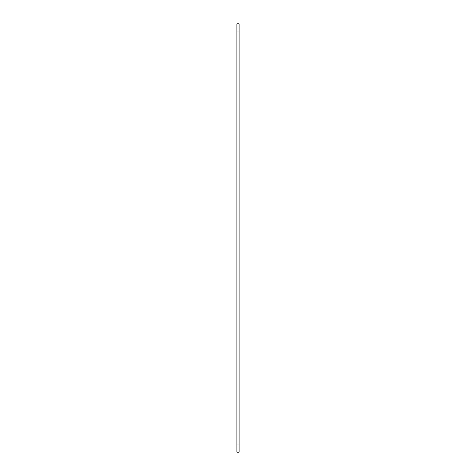 <?xml version="1.0" encoding="UTF-8"?>
<svg xmlns="http://www.w3.org/2000/svg" width="476" height="476" viewBox="0 0 476 476"><rect width="100%" height="100%" fill="white"/><g stroke="black" fill="none" stroke-linecap="round" stroke-linejoin="round"><path stroke-width="0.71" d="M236.911 444.941L236.911 23.8L239.089 23.8L239.089 452.2L236.911 452.2L236.911 444.941L239.089 444.941M236.911 31.059L239.089 31.059"/></g></svg>
